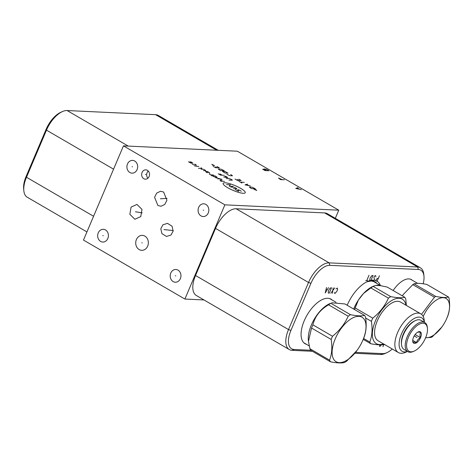 <?xml version="1.0" encoding="UTF-8"?>
<svg xmlns="http://www.w3.org/2000/svg" width="473" height="473" viewBox="0 0 473 473"><rect width="100%" height="100%" fill="white"/><g stroke="black" fill="none" stroke-linecap="round" stroke-linejoin="round"><path stroke-width="0.71" d="M335.316 218.319L338.769 210.183L237.351 151.206L123.459 145.867L83.473 240.071L184.89 299.048L224.876 204.844L123.459 145.867M218.266 150.313L158.325 115.453A22.462 11.05 120.2 0 0 155.599 114.679L67.107 110.534A22.462 11.05 120.2 0 0 62.454 111.563A22.462 11.05 120.2 0 0 46.484 130.152L26.488 177.257A22.462 11.05 120.2 0 0 23.833 190.702A22.462 11.05 120.2 0 0 27.251 197.235L86.926 231.936M62.454 111.563L60.733 112.332A20.605 10.134 120.2 0 0 46.082 129.389L26.092 176.488A20.605 10.134 120.2 0 0 23.65 188.822L23.833 190.702M136.401 239.575A7.485 6.315 92.7 0 1 142.385 235.371A7.485 6.315 92.7 0 1 147.671 246.126A7.485 6.315 92.7 0 1 141.687 250.329A7.485 6.315 92.7 0 1 136.401 239.575M393.152 290.523A21.114 10.388 -59.8 0 1 408.861 278.899A21.114 10.388 -59.8 0 1 411.421 279.626A21.114 10.388 -59.8 0 1 412.314 280.282M310.785 350.257L294.123 349.476A20.605 10.134 -59.8 0 1 290.925 330.438L310.921 283.339A20.605 10.134 -59.8 0 1 329.835 265.341L418.333 269.486A20.605 10.134 -59.8 0 1 423.968 276.191A20.605 10.134 -59.8 0 1 423.169 283.794M392.271 349.003A20.605 10.134 -59.8 0 1 386.884 352.681A20.605 10.134 -59.8 0 1 382.616 353.627L355.542 352.355M347.182 305.268A28.569 14.054 -59.8 0 1 367.556 281.488A28.569 14.054 -59.8 0 1 373.469 280.176A28.569 14.054 -59.8 0 1 380.398 285.491M306.474 344.332A25.784 12.682 -59.8 0 1 305.091 343.735A25.784 12.682 -59.8 0 1 305.552 317.903A25.784 12.682 -59.8 0 1 327.89 298.274A25.784 12.682 -59.8 0 1 331.017 299.155A25.784 12.682 -59.8 0 1 332.217 300.065M160.802 228.743L162.931 224.787L167.477 223.362L172.036 226.171L173.153 231.061L171.025 235.016L166.478 236.447L161.92 233.632L160.802 228.743M98.242 232.887A6.38 5.38 92.7 0 1 103.339 229.304A6.38 5.38 92.7 0 1 107.844 238.469A6.38 5.38 92.7 0 1 102.742 242.046A6.38 5.38 92.7 0 1 98.242 232.887M198.654 207.381A6.38 5.38 92.7 0 1 203.751 203.798A6.38 5.38 92.7 0 1 208.256 212.962A6.38 5.38 92.7 0 1 203.154 216.545A6.38 5.38 92.7 0 1 198.654 207.381M127.491 163.983A6.38 5.38 92.7 0 1 132.588 160.4A6.38 5.38 92.7 0 1 137.087 169.565A6.38 5.38 92.7 0 1 131.991 173.148A6.38 5.38 92.7 0 1 127.491 163.983M141.983 209.373L140.771 216.575L134.888 219.259L129.856 214.304L131.074 207.103L136.957 204.425L141.983 209.373M157.887 205.507L154.576 197.294L156.693 193.096L160.507 191.275L163.611 192.014L166.922 200.233L164.805 204.425L160.991 206.252L157.887 205.507M142.071 172.462A4.671 3.938 92.7 0 1 145.808 169.842A4.671 3.938 92.7 0 1 149.101 176.553A4.671 3.938 92.7 0 1 145.371 179.172A4.671 3.938 92.7 0 1 142.071 172.462M170.777 273.051A6.38 5.38 92.7 0 1 175.873 269.474A6.38 5.38 92.7 0 1 180.379 278.638A6.38 5.38 92.7 0 1 175.276 282.215A6.38 5.38 92.7 0 1 170.777 273.051M147.925 178.22A4.671 3.938 -87.3 0 1 147.085 172.698A4.671 3.938 92.7 0 1 148.262 171.025M338.769 210.183L224.876 204.844M203.981 299.947L184.89 299.048M312.422 351.291L292.018 350.333A22.462 11.05 -59.8 0 1 289.293 349.559L196.307 295.483A22.462 11.05 -59.8 0 1 195.544 275.505L215.534 228.4A22.462 11.05 -59.8 0 1 236.157 208.776L324.655 212.927A22.462 11.05 -59.8 0 1 327.375 213.701L420.367 267.777A22.462 11.05 -59.8 0 1 423.79 274.316L423.968 276.191M289.293 349.559A22.462 11.05 -59.8 0 1 288.53 329.58L308.526 282.482A22.462 11.05 -59.8 0 1 329.149 262.858L417.641 267.009A22.462 11.05 -59.8 0 1 420.367 267.777M386.884 352.681L385.164 353.449A22.462 11.05 -59.8 0 1 380.511 354.478L354.78 353.272M406.372 305.446L405.757 298.954A29.285 14.409 120.2 0 0 404.782 297.281L387.227 287.076L380.493 285.662A26.565 13.067 120.2 0 0 375.822 285.444L372.795 286.449A26.565 13.067 120.2 0 0 363.583 293.426A26.565 13.067 120.2 0 0 358.374 300.089A26.565 13.067 120.2 0 0 353.905 308.437A26.565 13.067 -59.8 0 0 353.656 309.029M404.782 297.281C401.884 298.096 397.202 297.878 390.739 296.624A29.285 14.409 120.2 0 0 388.416 298.144C384.975 305.854 379.754 312.535 372.754 318.175A29.285 14.409 120.2 0 0 372.044 319.766A29.285 14.409 -59.8 0 0 371.4 321.362C372.635 329.297 372.097 336.197 369.774 342.056L363.601 338.467M405.976 305.215A25.755 12.67 120.2 0 0 392.951 299.835A25.755 12.67 120.2 0 0 375.479 320.753A25.755 12.67 -59.8 0 0 383.479 343.895M365.659 318.027L371.4 321.362M363.234 339.36L370.749 343.729A29.285 14.409 -59.8 0 1 369.774 342.056M370.749 343.729C377.206 344.983 381.888 345.201 384.786 344.385M374.025 285.893L373.185 286.413A29.285 14.409 120.2 0 0 370.862 287.933L363.583 293.426L358.374 300.089L355.199 307.964L372.754 318.175M355.199 307.964A29.285 14.409 120.2 0 0 354.508 309.525M370.862 287.933L388.416 298.144M373.185 286.413L390.739 296.624M380.493 285.662L375.822 285.444M424.429 322.32L424.24 320.369A22.367 11.003 120.2 0 0 420.828 313.859L400.548 302.058A22.367 11.003 120.2 0 0 377.294 320.836A22.367 11.003 -59.8 0 0 378.057 340.737L398.337 352.533A22.367 11.003 120.2 0 0 405.68 352.273L407.478 351.474M420.828 313.859A22.367 11.003 120.2 0 0 397.58 332.631A22.367 11.003 120.2 0 0 398.337 352.533M424.376 322.29A19.375 9.531 120.2 0 0 414.567 318.294A19.375 9.531 120.2 0 0 401.441 334.015A19.375 9.531 120.2 0 0 407.424 351.439M414.247 351.084L413.361 351.48A16.862 8.295 -59.8 0 1 409.866 352.255A16.862 8.295 -59.8 0 1 407.827 351.675L404.084 349.5A16.862 8.295 -59.8 0 1 401.512 344.592L401.423 343.623A15.899 7.822 -59.8 0 1 414.608 320.942L415.501 320.546A16.862 8.295 -59.8 0 1 418.989 319.772A16.862 8.295 -59.8 0 1 421.035 320.351L424.778 322.527A16.862 8.295 -59.8 0 1 427.344 327.434L427.438 328.404A15.899 7.822 -59.8 0 1 414.247 351.084A15.899 7.822 -59.8 0 1 410.954 351.811A15.899 7.822 -59.8 0 1 408.489 337.119A15.899 7.822 -59.8 0 1 423.087 323.23A15.899 7.822 -59.8 0 1 427.438 328.404M401.512 344.592A16.862 8.295 -59.8 0 1 415.501 320.546M407.827 351.675A16.862 8.295 -59.8 0 1 408.128 334.783A16.862 8.295 -59.8 0 1 422.732 321.947A16.862 8.295 -59.8 0 1 424.778 322.527M414.519 343.416A6.557 3.228 120.2 0 0 420.538 337.687A6.557 3.228 120.2 0 0 419.521 331.626A6.557 3.228 120.2 0 0 418.167 331.928A6.557 3.228 120.2 0 0 412.722 341.281A6.557 3.228 120.2 0 0 414.519 343.416M412.704 340.903L413.083 342.47L414.177 342.174L416.577 342.635L412.716 340.394M417.381 332.353L418.469 332.052L420.869 332.519C419.858 333.719 419.722 335.434 420.467 337.657C418.292 338.81 416.997 340.465 416.577 342.635M420.467 337.657L415.128 334.553M425.682 337.616A22.249 10.944 120.2 0 0 441.853 327.02A22.249 10.944 120.2 0 0 446.441 319.139L446.772 318.406A25.394 12.493 120.2 0 0 447.151 317.537A25.394 12.493 120.2 0 0 447.505 316.668C449.693 311.405 450.184 305.156 448.978 297.919A25.394 12.493 120.2 0 0 448.445 297.009L426.8 284.421C420.864 283.238 416.624 283.037 414.076 283.824A25.394 12.493 120.2 0 0 412.811 284.651L403.38 294.395A20.995 10.329 120.2 0 0 402.357 295.873M425.611 337.787L431.311 337.379A25.394 12.493 120.2 0 0 432.576 336.557L441.841 327.038M448.445 297.009C445.903 297.795 441.664 297.6 435.728 296.411A25.394 12.493 120.2 0 0 434.462 297.239L421.532 314.344M446.441 319.139A22.249 10.944 120.2 0 0 446.825 318.252A22.249 10.944 120.2 0 0 443.562 297.706A22.249 10.944 120.2 0 0 423.217 316.502M403.564 294.141L402.369 295.879M414.076 283.824L435.728 296.411M412.811 284.651L434.462 297.239M308.467 341.364L308.355 340.241A25.607 12.6 -59.8 0 1 311.388 324.916A25.607 12.6 120.2 0 1 329.598 303.719L330.881 303.294A29.285 14.409 120.2 0 0 328.552 304.807C320.227 309.679 315 316.36 312.89 324.845A29.285 14.409 120.2 0 0 312.186 326.435A29.285 14.409 -59.8 0 0 311.536 328.031L308.467 341.364L309.916 348.725L329.539 360.136A29.285 14.409 120.2 0 0 330.515 361.81C336.971 363.063 341.654 363.282 344.551 362.466A29.285 14.409 120.2 0 0 346.88 360.952L357.103 350.316M362.436 341.151A25.755 12.67 120.2 0 0 362.886 340.128A25.755 12.67 120.2 0 0 358.889 316.331A25.755 12.67 120.2 0 0 335.245 338.834A25.755 12.67 120.2 0 0 336.362 361.88A25.755 12.67 120.2 0 0 357.133 350.274A25.755 12.67 120.2 0 0 362.436 341.151L362.738 340.489A29.285 14.409 120.2 0 0 363.246 339.324A29.285 14.409 120.2 0 0 363.897 337.728C366.214 331.863 366.758 324.969 365.517 317.034A29.285 14.409 120.2 0 0 364.547 315.367L344.918 303.95L331.721 302.773M330.515 361.81L310.885 350.392A29.285 14.409 -59.8 0 1 309.916 348.725M311.536 328.031L331.165 339.443C332.401 347.377 331.863 354.277 329.539 360.136M312.89 324.845L332.519 336.256A29.285 14.409 120.2 0 0 331.81 337.852A29.285 14.409 120.2 0 0 331.165 339.443M364.547 315.367C361.644 316.177 356.967 315.958 350.505 314.705A29.285 14.409 120.2 0 0 348.181 316.224C344.74 323.934 339.519 330.615 332.519 336.256M328.552 304.807L348.181 316.224M330.881 303.294L350.505 314.705M175.802 275.854L175.347 275.836M103.268 235.684L102.812 235.666M203.68 210.183L203.224 210.16M132.517 166.786L132.062 166.762M142.267 242.862L141.811 242.838M136.147 211.851L135.692 211.833M135.479 211.768L142.207 212.891M160.98 198.772L160.524 198.749M160.453 198.784L167.064 198.341M167.206 229.913L166.75 229.89M163.965 229.571L173.207 230.588M145.814 174.519L145.359 174.496M379.452 275.735L377.17 281.116L376.165 281.074L375.94 280.146L377.306 278.378L378.311 278.426M372.73 279.998L372.949 280.921L374.332 280.069L374.515 279.165L373.871 277.302L374.64 275.966L375.639 275.558L375.869 276.942M370.737 280.814L373.026 275.434L371.63 275.824L370.075 278.041L369.726 280.312L369.933 280.779L370.737 280.814M367.728 280.678L365.718 280.584M366.723 280.631L369.005 275.245M382.923 346.721L383.828 344.592M379.648 344.858L379.713 346.573L381.25 344.858M334.435 292.474L334.653 293.402L335.055 293.42L337.202 290.777L337.574 289.417L337.344 288.033L335.954 288.885M332.442 293.295L333.122 287.838M334.73 287.915L330.84 293.219M329.232 293.148L331.514 287.761L330.119 288.152L328.564 290.369L328.215 292.639L328.428 293.106L329.232 293.148M326.494 287.525L325.211 292.958L328.499 287.619M327.34 289.399L326.134 289.34M227.744 187.734A12.002 2.59 23 0 0 243.223 193.291A12.002 2.59 23 0 0 240.627 188.337A12.002 2.59 23 0 0 225.154 182.785A12.002 2.59 23 0 0 227.744 187.734M235.282 189.561L238.262 191.145L238.818 191.169L237.765 189.673L239.64 190.176L241.295 191.287M230.759 187.072L234.064 187.231L236.547 188.378L236.772 188.804L233.461 188.644M233.071 186.356L229.216 186.173L230.369 184.783L226.508 184.6M224.569 181.413L220.714 181.23M222.251 180.065L219.774 179.947L221.813 181.283M221.624 179.208L215.635 177.688M217.952 179.036L219.549 178.492M212.288 175.743L214.878 177.103L217.083 177.204L215.044 175.873L211.183 175.69M209.764 173.833L209.196 173.946L210.739 174.844L213.494 174.975M206.323 171.539L209.74 172.935L207.7 171.604L205.495 171.498L207.263 172.822M203.402 170.576L205.879 170.688L203.839 169.358L201.084 169.228M198.435 168.276L202.018 168.441L201.131 167.785M198.814 166.437L196.059 166.307M195.231 166.265L194.829 166.177L195.231 166.265M192.068 163.983L194.273 165.118L196.478 165.225L194.823 164.113M193.002 163.203L191.346 162.091L189.856 161.813L191.624 163.138L190.796 163.096L188.479 161.748M229.003 180.071L232.308 180.225L232.089 179.805L229.606 178.652L226.301 178.498M226.809 176.731L224.876 176.642M223.593 176.926L227.785 177.742L225.077 176.169M218.183 173.78L220.501 175.128L224.362 175.312M219.839 173.857L222.156 175.205M253.96 189.265L256.756 190.495L255.432 189.33M255.319 188.774L252.062 187.178L249.306 187.048L251.465 188.597L255.319 188.774M247.338 184.133L245.02 184.848L250.424 185.93M248.81 185.582L246.746 184.381M244.245 182.336L240.385 182.152M241.934 183.051L238.841 181.254M234.98 179.007L237.298 180.355L241.153 180.538L238.835 179.19M237.405 179.539L238.948 180.438M226.863 174.289L229.736 175.666L232.491 175.796L230.723 174.472M227.98 173.171L225.278 171.598L222.523 171.468L225.225 173.041L227.98 173.171M224.285 170.729L221.027 169.127L218.272 168.997L220.424 170.546L224.285 170.729M213.211 166.354L215.528 167.702L219.389 167.88L217.072 166.531M215.641 166.88L217.184 167.779M214.606 165.591L211.809 164.356L213.14 165.52M297.937 187.639L295.767 188.443L301.313 189.608M299.356 189.153L297.322 187.976M282.482 179.687L278.491 178.055L280.554 179.598L284.415 179.775M265.051 170.582L268.906 170.759L266.541 169.381L264.259 168.914L264.289 169.281L262.681 169.204L265.051 170.582M266.654 170.652L264.289 169.281M417.02 337.521L414.23 335.895M26.092 176.488L26.488 177.257L93.577 216.267M376.904 283.463A27.032 13.297 120.2 0 0 371.731 280.885A27.032 13.297 120.2 0 0 366.829 281.831M375.207 282.476A26.683 13.126 120.2 0 0 374.19 281.748L371.358 280.95L366.823 281.831M155.599 114.679L216.746 150.237M67.107 110.534L128.248 146.092M46.082 129.389L46.484 130.152L113.567 169.168M329.835 265.341L329.149 262.858L236.157 208.776M310.921 283.339L308.526 282.482L215.534 228.4M290.925 330.438L288.53 329.58L195.544 275.505M294.123 349.476L292.018 350.333M382.616 353.627L380.511 354.478M418.333 269.486L417.641 267.009L324.655 212.927M373.132 281.269L380.753 285.704M410.404 279.171L417.6 283.357M303.891 342.824L309.212 345.923M329.634 298.558L336.067 302.3"/></g></svg>
